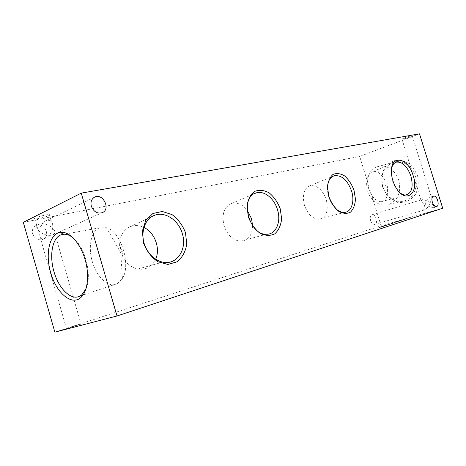 <?xml version="1.0" encoding="UTF-8"?>
<svg xmlns="http://www.w3.org/2000/svg" width="466" height="466" viewBox="0 0 466 466"><rect width="100%" height="100%" fill="white"/><g stroke="black" fill="none" stroke-linecap="round" stroke-linejoin="round"><path stroke-width="0.35" stroke-dasharray="2.33 1.75" d="M368.699 188.747C366.457 179.579 367.814 173.83 372.771 171.505C377.303 170.754 381.351 173.725 384.916 180.412L384.916 184.67L387.322 188.206C388.12 196.07 386.145 200.561 381.404 201.685C376.021 201.493 371.786 197.182 368.699 188.747M400.253 193.017L394.918 186.621L392.413 180.767L391.125 173.457L391.749 167.678M387.322 188.206L388.096 183.674L384.916 180.412M86.088 288.559C92.245 274.969 85.051 246.834 73.121 237.87M92.326 261.7C96.631 277.299 108.729 288.367 117.269 283.689L122.447 278.435C131.389 264.676 120.717 231.02 106.475 227.711L99.701 227.792C91.161 230.775 87.853 246.963 92.326 261.7M119.605 246.054C121.923 249.327 123.047 253.166 122.972 257.57L121.789 251.756L119.605 246.054C119.506 236.466 123.082 229.988 130.334 226.627C134.773 224.956 139.311 225.229 143.942 227.449M155.661 259.213C151.945 266.872 145.98 270.152 137.761 269.051C131.604 267.694 126.676 263.867 122.972 257.57M252.624 225.713C252.24 235.295 248.285 240.473 240.759 241.237C233.099 240.543 227.519 235.336 224.018 225.626C221.513 214.389 224.006 207.032 231.509 203.555C237.153 202.104 242.367 204.289 247.166 210.102M304.409 205.133C302.032 195.009 303.873 188.549 309.937 185.753C316.991 184.868 322.414 189.476 326.217 199.576C328.757 210.801 326.369 217.372 319.053 219.288C312.616 218.973 307.735 214.255 304.409 205.133M335.246 208.168C329.479 201.743 326.922 194.235 327.575 185.631M382.592 187.006L386.966 195.248C391.329 199.675 396.345 202.151 402.001 202.663C407.569 201.79 412.142 198.918 415.724 194.042C418.258 188.287 418.829 182.09 417.425 175.466L412.806 166.956C408.193 162.5 403.026 160.147 397.294 159.896C391.784 161.05 387.357 164.084 384.019 168.995C381.706 174.657 381.229 180.657 382.592 187.006M419.505 133.841L359.705 156.425L381.077 225.812L442.7 208.209M32.632 233.88C34.734 238.842 38.142 240.689 42.849 239.419C51.848 235.901 43.216 220.47 35.27 225.946C32.719 227.827 31.839 230.472 32.632 233.88M370.569 220.435C371.524 223.068 372.858 224.396 374.577 224.42C378.497 224.163 375.986 213.906 372.206 214.692C370.371 215.327 369.823 217.243 370.569 220.435M54.866 332.159L381.077 225.812M23.3 222.334L359.705 156.425M35.136 218.14L34.717 218.373C30.989 220.529 46.623 217.139 49.553 215.175C53.072 213.183 39.167 216.026 35.136 218.14M404.232 138L401.942 139.078C401.022 139.981 411.816 136.643 412.241 135.891C411.571 135.653 408.898 136.357 404.232 138M424.864 204.37C426.932 200.118 428.883 197.66 430.724 197.007L431.568 197.945L430.351 202.658C428.266 206.921 426.308 209.356 424.485 209.962L423.67 209.007L424.864 204.37L421.223 201.137L421.881 199.681C424.002 199.582 426.821 200.572 430.351 202.658L434.056 205.949L433.345 207.399C431.19 207.463 428.359 206.455 424.864 204.37M427.514 212.892L435.454 210.428L427.514 212.892M379.691 227.181L384.333 226.15L377.699 228.119L387.549 225.09L381.59 226.872M380.244 227.309L379.767 227.437M384.747 225.503L392.634 223.4L385.009 225.684M386.582 225.224L384.829 225.754M391.568 223.593L395.931 222.16M391.207 223.686L394.323 222.666M398.902 220.867L406.602 218.816L399.146 221.047M400.69 220.593L398.978 221.111M404.482 219.183L412.486 216.632L404.406 218.944M66.976 328.641L81.032 324.091L66.976 328.641M388.615 224.624L389.529 224.35M404.098 219.387L409.002 217.698L404.022 219.148M400.614 220.348L402.385 220.057M402.309 219.812L405.595 219.084M402.688 220.004L400.818 220.593L402.612 219.76M391.487 223.348L394.894 222.381M405.519 218.839L402.152 220.296M396.508 221.874L402.076 220.045M396.432 221.63L402.292 219.771L400.952 220.488M399.071 220.802L400.882 220.243M52.705 228.066C51.609 232.924 49.198 236.314 45.482 238.237C41.095 239.571 38.829 237.549 38.695 232.173L38.835 230.961C39.692 226.715 41.736 223.476 44.957 221.257C49.949 218.973 52.582 220.773 52.868 226.639L52.705 228.066L53.543 228.981C55.53 231.678 55.285 233.664 52.809 234.934C48.161 236.14 43.501 234.817 38.835 230.961L38.119 230.181C36.325 227.822 36.296 225.963 38.026 224.612C42.511 222.754 47.404 223.907 52.705 228.066M382.941 186.825C385.953 197.287 396.834 204.015 405.641 200.462C414.134 197.368 418.684 185.619 415.078 175.397C411.595 165.133 400.97 159.215 392.593 162.523C383.535 167.212 380.32 175.315 382.941 186.825M398.75 180.359C395.704 169.857 384.968 163.484 376.749 166.921C368.006 171.488 364.93 179.433 367.523 190.751C370.476 201.038 381.025 207.696 389.518 204.236C398.226 199.809 401.302 191.846 398.75 180.359M394.818 222.136L401.785 220.412M401.709 220.168L400.003 221M399.927 220.756L395.855 221.915M394.248 222.422L394.696 222.567M394.62 222.323L398.727 221.42M398.651 221.169L396.921 222.014M396.846 221.764L392.85 223.173M391.131 223.441L392.768 222.929M386.5 224.973L388.347 224.659M388.265 224.414L391.638 223.668M391.76 223.36L392.582 223.435M392.407 223.22L390.846 224.006M390.77 223.756L389.133 224.548M389.058 224.297L389.681 224.391M389.599 224.14L387.939 224.962M387.858 224.711L386.914 225.247M386.838 224.991L383.483 226.22M383.407 225.969L382.394 226.482M382.318 226.231L382.656 226.389M382.574 226.144L383.891 225.981M383.815 225.73L384.421 225.812M384.345 225.561L388.376 224.6M388.295 224.356L386.879 225.107M386.803 224.857L385.201 225.62M389.593 224.059L389.908 223.971L389.786 224.297M389.71 224.047L389.634 224.35M389.559 224.094L387.229 225.078M387.147 224.828L386.675 225.235M386.599 224.979L388.178 224.758M388.102 224.507L388.539 224.373M380.163 227.059L384.252 225.894L380.6 227.07M380.518 226.82L387.549 225.09M387.473 224.839L385.673 225.707M385.592 225.457L381.508 226.616M381.404 201.685L405.915 194.98M372.771 171.505L395.43 162.518M394.918 186.621L395.593 186.988M391.125 173.457L391.423 172.502M99.701 227.792L64.436 234.223M117.269 283.689L83.041 295.048M81.597 295.531L79.948 296.079M122.447 278.435L120.723 252.7L106.475 227.711M137.761 269.051L162.704 262.16M130.334 226.627L152.598 216.218M240.759 241.237L266.377 234.252M231.509 203.555L254.232 193.74M319.053 219.288L344.322 212.391M309.937 185.753L332.881 176.329M401.942 139.078L421.223 201.137M412.241 135.891L431.568 197.945M423.67 209.007L425.079 213.539M434.056 205.949L435.454 210.428M433.345 207.399L436.351 206.525M430.724 197.007L433.217 196.256M38.695 232.173L66.522 328.751M53.543 228.981L81.032 324.091M34.717 218.373L38.119 230.181M49.553 215.175L52.868 226.639M42.849 239.419L45.482 238.237M35.27 225.946L38.031 224.612M52.809 234.934L102.2 212.688M44.957 221.257L93.934 197.532M374.577 224.42L424.485 209.962M372.206 214.692L421.881 199.681M389.518 204.236L405.641 200.462M376.749 166.921L392.593 162.523"/><path stroke-width="0.7" d="M391.749 167.678C392.663 164.644 394.224 162.791 396.432 162.121C402.42 161.597 407.243 166.263 410.901 176.119C413.528 186.825 411.868 193.116 405.915 194.98C404.109 195.132 402.222 194.479 400.253 193.017M413.103 175.461C419.534 193.961 405.018 204.545 395.593 186.988C393.059 182.363 391.667 177.534 391.423 172.502C390.339 154.17 408.111 157.339 413.103 175.461M50.707 272.651C56.112 292.601 71.525 306.086 80.758 297.599C87.847 291.634 89.763 274.334 84.748 258.38C79.791 242.402 68.997 231.113 60.493 232.33C49.559 233.361 44.992 253.784 50.707 272.651M73.121 237.87C69.679 235.114 66.353 233.926 63.16 234.293L60.941 234.864C52.239 238.015 49.157 255.578 53.986 271.666C58.658 288.687 71.234 300.978 79.948 296.079L81.929 294.722L86.088 288.559M143.942 227.449C154.741 232.47 160.63 248.46 155.661 259.213M146.691 249.374C139.287 236.6 143.411 219.247 154.287 215.426C164.842 210.935 178.629 220.173 182.311 233.588C187.443 249.176 176.835 265.521 162.704 262.16C156.081 260.616 150.745 256.352 146.691 249.374M185.48 232.633L186.767 244.132C185.52 251.634 182.317 257.523 177.162 261.793L167.917 264.438L157.887 261.764C151.467 257.343 146.691 251.139 143.557 243.165L142.351 231.078L145.724 220.476L152.889 213.51L162.285 211.471L172.018 214.593C178.064 219.078 182.55 225.09 185.48 232.633M247.166 210.102L251.512 218.618L252.624 225.713M277.48 209.659C281.435 221.845 275.924 234.648 266.377 234.252C248.885 235.272 239.442 196.868 256.09 192.936C263.989 190.169 274.276 198.405 277.48 209.659M280.241 208.832L281.639 218.828C280.928 225.288 278.656 230.286 274.818 233.827C270.268 236.029 265.323 235.837 259.976 233.25C254.89 229.26 251.011 223.791 248.331 216.847L246.968 206.409C247.871 199.768 250.353 194.8 254.424 191.497C259.108 189.627 264.036 190.087 269.202 192.872C274.031 196.897 277.713 202.215 280.241 208.832M327.575 185.631C328.396 180.272 330.621 176.981 334.256 175.764C341.677 174.913 347.45 180.004 351.58 191.037C354.952 201.429 351.451 212.216 344.322 212.391C341.281 212.508 338.258 211.104 335.246 208.168M354.026 190.297L355.453 199.139C355.086 204.807 353.426 209.152 350.479 212.158C346.931 213.976 342.993 213.678 338.671 211.267C334.512 207.638 331.262 202.751 328.92 196.605L327.505 187.419C328.006 181.612 329.812 177.301 332.928 174.482C336.586 172.927 340.512 173.434 344.718 175.991C348.696 179.637 351.801 184.408 354.026 190.297M91.342 206.234C93.672 211.797 97.289 213.946 102.2 212.688C111.555 209.071 102.153 191.736 93.934 197.532C91.289 199.53 90.427 202.43 91.342 206.234M432.32 202.162C433.345 204.999 434.685 206.45 436.351 206.525C440.137 206.374 437.341 195.394 433.7 196.11C431.947 196.728 431.481 198.749 432.32 202.162M117.03 315.977L442.7 208.209L419.505 133.841L81.253 193.134L23.3 222.334L54.866 332.159L117.03 315.977L81.253 193.134M395.43 162.518L396.432 162.121M63.16 234.293L60.493 232.33M81.929 294.722L80.758 297.599M64.436 234.223L60.941 234.864M83.041 295.048L81.597 295.531M152.598 216.218L154.287 215.426M254.232 193.74L256.09 192.936M332.881 176.329L334.256 175.764M433.217 196.256L433.7 196.11"/></g></svg>
